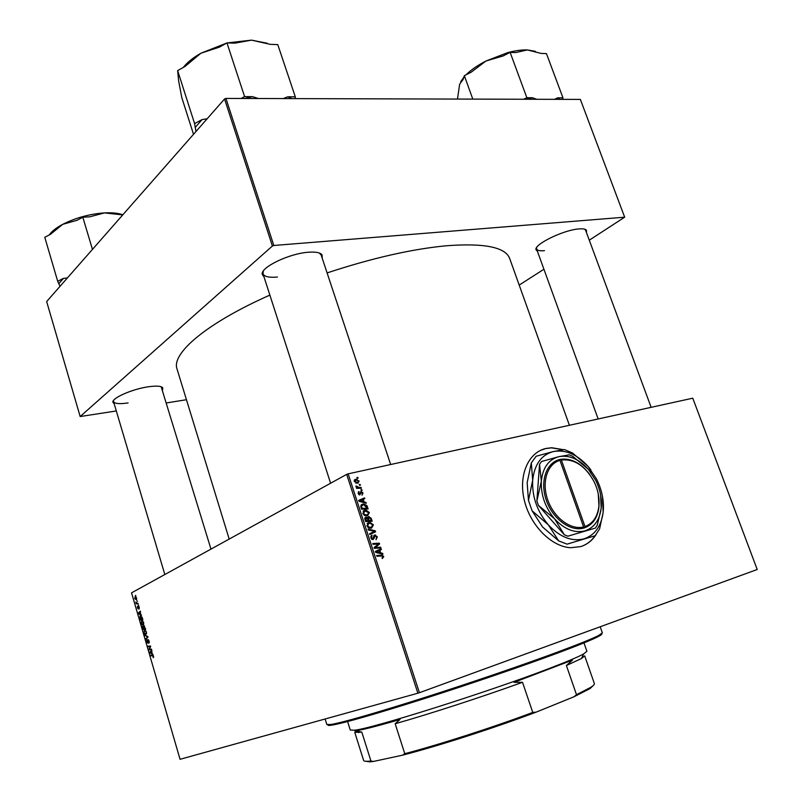 <?xml version="1.0" encoding="UTF-8"?>
<svg xmlns="http://www.w3.org/2000/svg" width="802" height="802" viewBox="0 0 802 802"><rect width="100%" height="100%" fill="white"/><g stroke="black" fill="none" stroke-linecap="round" stroke-linejoin="round"><path stroke-width="1.2" d="M563.455 449.681L551.746 447.737L545.982 448.448C528.317 452.328 518.232 475.325 524.328 500.318C530.242 525.33 551.315 546.703 570.623 547.726L580.698 546.603C587.074 544.588 592.197 540.588 596.066 534.603M582.011 546.162C587.305 544.137 591.665 540.658 595.104 535.736M563.004 449.732L551.485 447.857L545.721 448.569L540.498 450.363M114.185 403.827L112.871 402.183C111.999 397.942 132.611 388.95 148.44 386.764C156.54 385.642 161.322 386.003 162.786 387.867L162.605 389.952M210.966 549.109L161.172 386.764M264.038 277.001L262.194 274.304C260.65 267.287 289.121 253.532 308.279 252.249C315.747 251.688 320.339 252.57 322.083 254.906L322.224 258.214M321.171 255.056L319.316 253.011M537.44 251.347L535.967 249.653C534.192 244.239 563.846 229.833 579.024 228.921C583.044 228.6 585.53 229.051 586.473 230.264L586.473 232.58M585.6 230.234L584.628 229.171M509.781 258.755L509.681 258.485C505.42 247.196 484.448 242.946 446.744 245.733C412.007 249.001 372.118 258.064 327.106 272.921M269.883 295.106C205.913 323.417 170.996 353.792 177.072 369.131L229.192 539.074M364.77 510.172L365.902 510.052L369.401 512.528L367.577 515.726L364.509 515.385L362.865 513.41L364.77 510.172L363.416 510.854M364.048 501.932L366.023 502.443L366.293 503.275L359.005 501.3L358.695 500.368L364.529 497.892L364.79 498.664L363.186 499.305L364.048 501.932L363.105 502.413M383.777 556.538L382.353 558.533L382.013 557.771L383.045 556.688L382.163 555.976L376.91 556.267L376.649 555.475L382.013 555.174L383.777 556.538L383.085 556.839M374.775 534.944L377.341 536.819L376.018 539.676L376.599 536.949L375.366 535.676L373.161 539.576L370.845 537.911L372.058 535.235L371.577 537.751L372.87 538.814L374.173 535.225M368.068 529.109L375.286 530.794L375.607 531.776L369.822 534.513L369.572 533.731L374.524 531.385L368.339 529.952L368.068 529.109M368.8 522.523L370.013 522.403L373.431 524.869L371.607 528.097L368.549 527.766L366.895 525.791L368.8 522.523L367.527 523.145M356.92 477.461L357.852 477.441L358.103 478.203L357.171 478.243L356.92 477.461M419.406 692.707L757.218 569.5L692.768 398.193L348.158 473.852L419.406 692.707L417.882 693.209L346.685 474.373L348.158 473.852M368.589 516.628L371.196 518.282L372.168 521.26L365.602 521.551L364.75 518.583L365.812 517.21L367.647 517.861L368.048 516.889M380.679 552.899L382.654 553.36L382.935 554.202L375.647 552.388L375.336 551.435L381.15 548.748L381.401 549.53L379.817 550.232L380.679 552.899L379.607 553.38M376.629 547.395L380.639 547.195L380.9 547.977L374.333 548.347L374.063 547.525L378.584 543.987L373.02 544.337L372.77 543.545L379.326 543.175L379.597 543.997L375.095 547.545L376.629 547.395L374.554 548.337M363.015 492.979L362.013 495.185L362.444 493.08L361.431 492.227L359.727 494.964L358.223 493.621L359.025 491.556L358.805 493.521L359.547 494.202L361.131 491.476L363.015 492.979L362.494 493.25M366.895 505.591L368.138 508.939L361.572 509.18L360.74 506.363L362.654 504.137L363.787 504.017L366.895 505.591L366.223 505.932M355.567 479.285L359.116 481.04L357.923 483.265L354.273 481.491L355.567 479.285L354.514 479.857M359.226 484.528L360.158 484.498L360.409 485.27L359.476 485.31L359.226 484.528M359.206 487.476L361.121 487.446L361.371 488.228L356.599 488.348L356.339 487.576L357.331 487.556L355.918 485.982L359.206 487.476L357.592 488.328M360.91 489.691L361.842 489.661L362.093 490.433L361.161 490.473L360.91 489.691M141.593 620.608L143.698 622.402L143.237 624.878L141.954 624.618L141.112 623.104L141.944 620.507M140.54 614.252L141.583 615.264L138.435 613.831L138.225 613.109L140.37 611.114L140.54 614.252M153.593 656.307L153.162 657.76L153.302 656.387L150.515 655.264L152.5 655.194L153.302 656.387M147.929 639.655L149.162 641.129L148.871 643.284L148.129 640.237L147.768 643.094L146.576 641.851L146.836 639.836L147.538 642.542L148.049 639.625M144.641 635.124L147.779 636.477L147.999 637.239L145.854 639.254L147.518 636.928L144.641 635.124M144.36 630.091L146.475 631.916L146.014 634.382L144.721 634.101L143.869 632.577L144.681 630.001M135.378 595.365L135.929 595.906L135.378 595.365M417.882 693.209L180.059 759.304L131.548 592.848L346.685 474.373M143.738 625.57L145.633 629.139L142.956 629.339L142.545 626.081L143.468 626.512L143.879 625.53M151.979 653.45L153.032 654.502L149.834 652.918L149.623 652.186L151.809 650.312L151.979 653.45M149.804 649.159L151.458 649.109L151.638 649.72L148.931 649.831L150.315 646.623L148.039 646.763L147.859 646.151L150.555 646.021L149.182 649.239L149.804 649.159M139.297 607.325L139.097 609.049L138.556 606.783L138.265 608.888L137.413 607.906L137.483 606.332L138.054 608.317L138.335 606.222L139.297 607.325M142.034 617.059L142.856 619.635L140.2 619.866L139.989 616.096L142.034 617.059M135.017 596.828L136.601 598.091L136.33 599.866L134.696 598.583L135.378 596.728M136.972 600.818L137.523 601.36L136.972 600.818M137.242 603.114L138.195 603.645L136.27 603.856L135.779 602.041L137.242 603.114M138.134 604.798L138.686 605.35L138.134 604.798M519.205 285.081L543.926 269.241M589.28 240.189L624.668 217.192L580.357 99.408L225.933 98.425L273.813 245.482L624.668 217.192M224.55 98.967L46.656 301.552L80.17 416.539L272.399 246.013L224.55 98.967L225.933 98.425M80.17 416.539L116.3 410.965M166.545 402.915L186.455 399.717M273.813 245.482L272.399 246.013M113.623 400.358L113.523 401.571C114.626 403.737 119.488 404.198 128.099 402.935M536.638 247.567L536.598 249.001C537.29 250.535 539.906 251.086 544.468 250.655M263.317 271.086L263.016 273.823C264.309 276.7 269.121 277.773 277.452 277.031M354.253 480.298L357.08 479.275M145.483 628.638L142.956 629.339M143.097 628.708L143.929 628.648L142.836 626.603L143.097 628.708M144.24 628.628L145.142 628.557L143.909 626.161L144.24 628.628M144.56 625.981L143.999 626.141M146.485 631.926L144.36 630.803L144.16 632.467L144.771 633.55L146.576 633.58L145.804 633.801M145.563 633.871L144.721 634.101M145.613 630.392L144.781 630.623M145.854 633.78L146.185 632.006M146.846 638.322L145.673 638.653M145.613 635.545L144.831 635.765M148.701 640.076L148.19 640.227M153.723 656.978L153.182 657.139M152.841 655.244L150.696 655.876M150.525 652.708L149.834 652.918M150.886 651.815L149.623 652.186M150.646 652.768L151.598 653.239L151.117 651.615L150.014 652.517L150.646 652.768M151.398 649.109L148.931 649.831M149.332 649.029L148.751 649.199M150.666 646.392L149.623 646.693M150.565 646.031L148.039 646.763M138.916 606.452L138.165 606.643M139.197 613.63L138.435 613.831M139.317 612.818L138.225 613.109M139.237 613.64L140.17 614.071L139.698 612.457L138.616 613.42L139.237 613.64M142.726 619.174L140.2 619.866M140.33 619.244L142.365 619.064L140.33 616.578L140.33 619.244M143.708 622.422L141.593 621.309L142.004 624.056L143.789 624.086L141.954 624.618M142.856 620.908L142.044 621.129M143.077 624.277L143.408 622.502M134.916 598.503L136.129 599.294L136.39 598.202L135.187 597.42L134.916 598.503M136.721 599.134L136.129 599.294M136.139 597.169L135.448 597.35M138.114 603.375L136.27 603.856M357.05 477.872L357.852 477.441M370.524 518.613L371.196 518.282M365.161 517.531L365.812 517.21M367.045 518.162L367.647 517.861M366.113 520.729L368.168 520.638L367.085 518.192L366.093 517.982L366.113 520.729L365.441 521.059M366.364 521.511L368.168 520.638M365.01 519.736L365.682 519.405M364.75 518.633L365.752 518.142M368.93 520.608L371.146 520.508L370.394 518.313L368.82 517.4L368.93 520.608L367.136 521.48M369.351 521.38L371.146 520.508M367.727 519.295L368.399 518.974M367.136 518.232L368.439 517.591M372.75 525.19L373.431 524.869M371.105 527.445L370.735 528.237M367.146 523.566L368.238 523.646M368.83 527.044L371.386 527.315L372.699 524.989L370.033 523.215L368.99 523.315L367.627 525.631L368.83 527.044L368.028 527.425M369.602 528.167L371.386 527.315M366.955 525.962L367.627 525.631M374.163 531.315L375.286 530.794M372.93 532.137L373.191 532.909L375.607 531.776M373.191 532.909L369.822 534.503M371.807 532.638L374.524 531.385M376.659 537.129L377.341 536.819M373.582 536.408L374.805 535.836M373.572 536.528L374.614 536.047M371.927 539.405L374.223 538.342M371.386 535.515L371.917 535.265M371.286 535.596L372.058 535.235M370.684 536.738L371.897 536.177M370.895 538.062L371.577 537.751M371.777 539.315L372.87 538.814M382.073 557.911L382.574 557.691M379.326 556.117L381.461 555.174M381.531 553.861L382.654 553.36M378.724 549.871L378.965 550.613M376.389 551.766L379.817 550.232M377.662 552.117L379.827 552.658L379.135 550.533L376.198 551.836L377.662 552.117L376.559 552.618M378.724 553.159L379.827 552.658M375.567 552.127L376.198 551.836M378.604 548.107L380.639 547.195M377.281 544.107L379.326 543.175M377.13 544.999L379.597 543.997M377.161 545.099L374.143 547.596L376.579 546.493M374.203 547.946L375.095 547.545M360.268 492.839L361.201 492.348M360.258 492.919L361.09 492.478M358.454 491.847L359.025 491.556M358.093 492.959L358.955 492.508M358.293 493.791L358.805 493.521M365.04 502.934L366.023 502.443M362.654 504.137L361.281 504.839M358.755 500.548L364.529 497.892M362.153 499.115L362.334 499.656M362.524 499.646L363.186 499.305M361.03 501.1L363.186 501.681L362.504 499.586L359.567 500.779L361.03 501.1L360.058 501.591M362.223 502.172L363.186 501.681M358.935 501.1L359.567 500.779M366.755 507.075L367.426 506.744M360.97 505.23L362.003 505.29M362.083 508.368L367.126 508.187L363.887 504.809L362.865 504.919L361.512 506.252L362.083 508.368L361.411 508.709M365.421 509.039L367.126 508.187M360.77 506.623L361.512 506.252M368.719 512.859L369.401 512.528M367.105 515.074L366.765 515.866M363.075 511.255L364.148 511.315M364.79 514.663L367.356 514.954L368.669 512.648L364.96 510.954L363.597 513.26L364.79 514.663L364.008 515.054M365.632 515.796L367.356 514.954M362.925 513.591L363.597 513.26M358.594 481.32L359.116 481.04M354.203 480.468L354.835 480.578M354.845 481.4L357.602 482.513L358.554 481.16L356.419 479.987L354.344 481.671M356.218 483.255L357.602 482.513M359.356 484.929L360.158 484.498M359.557 488.268L361.121 487.446M356.489 488.007L357.331 487.556M355.928 486.553L356.72 486.132M356.108 486.864L356.7 486.543M361.04 490.082L361.842 489.661M347.597 721.549L350.263 730.031L354.283 730.231C370.394 729.118 487.205 692.347 548.428 668.778C566.362 661.931 578.102 656.988 583.645 653.931L586.894 651.274M593.851 684.898L590.182 688.497L573.931 696.788L576.498 694.702L590.723 687.354C593.4 685.62 594.613 684.377 594.372 683.605L584.698 655.866L581.48 658.532L566.392 665.51L572.448 660.116L514.072 682.342L522.523 682.291C482.273 696.858 429 714.181 395.165 723.745L400.018 719.484C377.702 726 362.925 729.76 355.687 730.792L361.812 732.146L354.765 732.346L355.817 731.043M522.523 682.291L532.759 712.437L536.127 712.146C494.684 727.855 437.471 746.261 402.704 755.133L373.451 761.449L369.722 761.84L364.82 761.138M573.931 696.788L536.127 712.146M566.392 665.51L576.498 694.702M361.812 732.146L370.945 761.028L373.451 761.449M402.704 755.133L404.779 753.679C438.965 744.747 492.508 727.524 532.759 712.437M395.165 723.745L404.779 753.679M354.775 732.376L363.607 760.376C363.817 761.148 365.481 761.439 368.599 761.238L370.945 761.028M601.58 633.801C602.342 634.101 601.209 635.044 598.172 636.618C591.956 639.816 578.553 645.249 557.981 652.938C523.415 665.8 470.463 683.926 424.298 698.642C376.018 713.92 345.331 722.732 332.249 725.078C329.01 725.609 327.607 725.519 328.028 724.828M325.111 718.993L326.835 724.517L331.116 724.477C344.238 722.101 375.105 713.209 423.707 697.82C470.183 682.993 523.505 664.748 558.282 651.826C578.994 644.106 592.467 638.653 598.713 635.455L602.342 632.828M363.116 511.195L366.233 510.082M291.988 98.606L287.798 96.791L283.246 98.586M193.513 134.315L181.773 97.543L178.615 80.812L177.643 70.596L185.001 66.466L200.901 53.223L219.377 47.158L226.956 42.897L234.836 43.158L251.517 40.14L270.264 44.351L277.773 44.601L295.296 96.811L287.798 96.791M207.147 118.786L202.054 119.588L194.595 123.608L195.989 131.498M194.595 123.608L177.643 70.596M295.226 98.616L295.296 96.811M258.404 98.516L252.46 96.651L244.59 96.621L226.956 42.897M244.59 96.621L241.181 98.466M267.106 43.218L251.517 40.14L227.307 42.907M226.635 43.077L200.901 53.223C193.142 57.634 187.267 62.376 183.267 67.438M202.054 119.588L195.137 127.518M252.46 96.651L244.6 98.476M92.461 249.392L82.817 217.232L89.704 216.831L104.471 212.901L122.746 214.906M67.378 277.963L63.458 278.374L57.704 281.302L44.782 237.302L50.466 234.294L62.767 224.309L76.982 220.309L82.817 217.232M57.704 281.302L60.03 286.324M122.836 214.796C118.305 213.131 112.18 212.5 104.471 212.901C89.553 213.994 75.649 217.793 62.767 224.309C56.24 227.788 51.739 231.337 49.243 234.946M63.458 278.374L58.907 283.587M535.395 51.338L527.365 49.935C521.721 49.754 515.185 50.646 507.756 52.611L485.942 61.022L503.115 55.95L510.132 52.381L515.746 52.571L527.365 49.935L541.049 53.413L546.443 53.594L562.974 97.834L557.621 97.814L554.503 99.338M536.799 99.288L532.428 97.724L526.844 97.704L510.132 52.381M526.844 97.704L523.686 99.247M472.799 99.107L464.338 75.669L471.195 72.19L485.942 61.022C477.611 65.323 470.974 69.914 466.042 74.807M457.481 99.067L459.646 84.24L463.235 79.228L464.338 75.669M562.232 99.358L562.974 97.834M463.887 77.132L460.699 81.734M532.428 97.724L526.112 99.258M559.916 99.348L557.621 97.814M589.751 474.513C580.909 462.954 571.124 457.912 560.377 459.376L558.974 459.706L559.966 460.358L583.605 526.954L583.275 528.177L584.668 527.786C592.858 524.628 597.62 517.651 598.974 506.854L598.262 494.012M559.966 460.358C547.305 463.777 541.39 482.092 547.736 499.907C553.901 517.761 570.773 530.333 583.605 526.954M558.984 459.716C545.941 463.205 539.836 482.042 546.362 500.378C552.698 518.754 570.082 531.676 583.275 528.177M590.863 472.468L588.307 469.27L572.678 456.288L569.3 454.844L558.673 456.709L541.551 461.501L539.546 464.288L536.879 501.039L538.393 505.37L564.377 534.834L567.876 536.197L595.405 528.077L597.269 525.19L601.189 508.298L600.598 494.894M539.546 464.288L541.34 481.14L536.879 501.039M538.393 505.37L554.603 518.854L564.377 534.834M567.876 536.197L595.405 528.077M548.267 524.769C559.946 537.2 571.906 541.881 584.147 538.814C594.914 535.044 601.239 526.222 603.134 512.338L603.395 509.15C603.766 498.974 601.48 488.949 596.548 479.065L588.056 466.383C577.069 454.283 565.46 449.351 553.23 451.576C541.27 454.935 534.423 464.498 532.678 480.268C531.957 496.588 537.15 511.415 548.267 524.769L558.693 540.899L542.613 527.034L532.107 510.824L548.267 524.769M595.164 535.716L567.094 544.147L595.164 535.716L599.625 528.769L603.144 512.428L602.533 496.739M590.853 469.852L588.056 466.383L572.588 453.04L564.488 449.571L553.23 451.576L536.157 456.238L531.315 462.904L532.678 480.268L528.468 500.398L527.145 482.754L531.315 462.904M558.693 540.899L567.094 544.147M528.468 500.398L532.107 510.824M554.603 518.854C564.478 529.41 574.613 533.41 584.999 530.864C594.202 527.696 599.605 520.147 601.179 508.237L601.38 505.731C601.701 497.16 599.796 488.679 595.665 480.298L588.307 469.27C578.924 458.965 569.049 454.774 558.673 456.709C548.538 459.606 542.764 467.746 541.34 481.14C540.779 494.974 545.2 507.546 554.603 518.854M584.668 527.786L584.989 526.553L561.36 460.027L560.377 459.376M584.989 526.553C592.949 523.495 597.59 516.719 598.893 506.222C599.635 498.032 598.021 489.832 594.051 481.631C585.34 465.912 574.443 458.714 561.36 460.027M559.235 459.887L560.367 459.366M147.969 637.139L146.946 637.43M147.698 636.447L146.886 636.678M153.282 655.605L152.611 655.805M150.074 647.816L149.433 648.006M150.565 646.963L149.934 647.144M373.441 537.721L374.364 537.29M376.95 551.545L377.672 551.225M360.148 493.711L360.91 493.31M361.05 507.586L361.722 507.245M161.753 387.346L162.786 387.867M320.81 254.314L322.083 254.906M585.37 229.803L586.473 230.264M320.95 254.374L320.71 253.663L320.95 254.374M569.39 425.281L509.681 258.485M536.498 248.58L535.967 249.653M262.876 273.081L262.194 274.304M113.453 401.19L112.871 402.183M144.149 630.232L144.921 630.021M145.984 633.69L146.586 633.52M147.287 637.109L147.909 636.938M148.831 642.613L149.362 642.462M139.989 616.096L140.771 615.886M141.393 620.738L142.165 620.527M143.207 624.197L143.809 624.026M134.896 596.909L135.508 596.748M136.23 599.234L136.731 599.104M366.354 517.16L364.9 517.871M369.09 516.578L367.797 517.21M370.013 522.403L367.607 523.566M370.183 527.445L369.03 527.997M372.609 538.834L371.697 539.255M375.306 534.894L373.842 535.576M382.013 555.174L379.968 556.077M359.547 494.202L358.815 494.573M361.401 491.446L360.519 491.907M363.787 504.017L361.411 505.22M365.902 510.052L363.517 511.245M366.203 515.074L365.06 515.636M356.369 479.195L354.243 480.338M356.9 482.593L355.867 483.145M358.895 487.476L357.261 488.328M581.48 658.532L583.645 653.931M586.904 651.304L583.966 642.893M358.775 732.617L354.283 730.231M369.722 761.84L368.599 761.238M590.182 688.497L590.723 687.354M332.249 725.078L331.116 724.477M602.352 632.868L600.207 626.773M598.172 636.618L598.713 635.455M262.996 273.773L330.604 483.235M321.151 254.996L390.664 464.518M164.821 574.523L113.513 401.551M651.134 407.326L585.58 230.194M598.162 418.965L536.578 248.961M598.893 506.222L598.974 506.854"/></g></svg>
